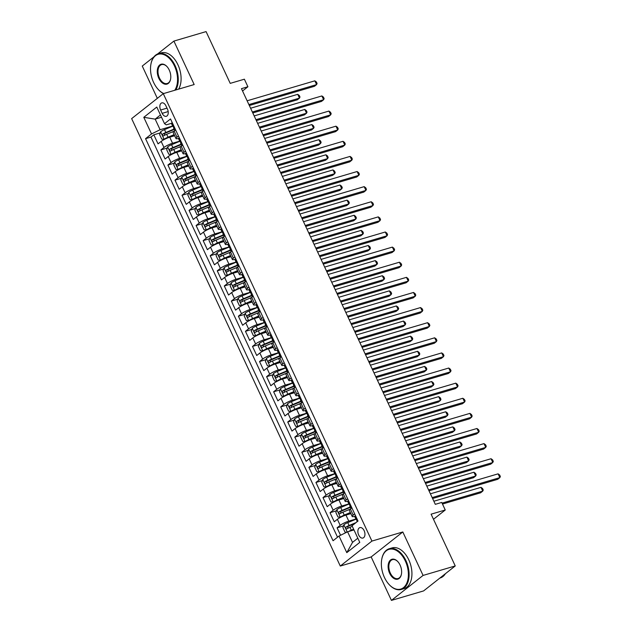 <?xml version="1.0" encoding="UTF-8"?>
<svg xmlns="http://www.w3.org/2000/svg" width="632" height="632" viewBox="0 0 632 632"><rect width="100%" height="100%" fill="white"/><g stroke="black" fill="none" stroke-linecap="round" stroke-linejoin="round"><path stroke-width="0.95" d="M364.151 530.675A5.435 3.334 -106.4 0 0 359.877 527.617A5.435 3.334 -106.4 0 0 358.676 534.996A5.435 3.334 -106.4 0 0 362.95 538.045A5.435 3.334 -106.4 0 0 364.151 530.675M391.429 600.4L423.606 590.912L455.245 565.94L423.077 575.428L402.813 531.97L371.924 541.079L340.285 566.051L371.166 556.942L391.429 600.4L423.077 575.428M371.924 541.079L163.285 93.654L131.646 118.619L340.285 566.051M153.939 56.841L142.263 66.06L157.329 98.355M163.285 93.654L194.174 84.546L173.903 41.088L157.526 54.012M173.903 41.088L206.079 31.6L230.222 83.369L244.379 79.198L247.902 86.758L241.463 88.654L435.306 504.336L441.736 502.44L445.26 510L431.103 514.172L455.245 565.94M174.669 135.746L169.739 137.199A6.794 1.28 155 0 0 161.168 141.418L158.047 143.875L153.821 134.806L160.22 132.918M179.678 141.149L172.56 143.243A6.794 1.28 155 0 0 163.988 147.461L160.868 149.926L167.267 148.038M160.868 149.926L165.102 158.995L168.223 156.531A6.794 1.28 155 0 1 176.786 152.312L181.716 150.858M188.763 165.979L183.841 167.433A6.794 1.28 155 0 0 175.269 171.643L172.149 174.108L167.915 165.039L174.321 163.151M195.817 181.092L190.888 182.545A6.794 1.28 155 0 0 182.316 186.764L179.196 189.229L174.969 180.16L181.368 178.271M202.864 196.204L197.935 197.658A6.794 1.28 155 0 0 189.363 201.877L186.243 204.341L182.016 195.272L188.415 193.384M209.911 211.325L204.981 212.779A6.794 1.28 155 0 0 196.418 216.997L193.297 219.454L189.063 210.385L195.462 208.497M216.958 226.438L212.028 227.891A6.794 1.28 155 0 0 203.465 232.11L200.344 234.575L196.11 225.506L202.517 223.617M224.012 241.558L219.083 243.004A6.794 1.28 155 0 0 210.511 247.223L207.391 249.687L203.164 240.618L209.563 238.73M231.059 256.671L226.13 258.125A6.794 1.28 155 0 0 217.558 262.343L214.438 264.808L210.211 255.731L216.61 253.851M238.106 271.784L233.176 273.237A6.794 1.28 155 0 0 224.613 277.456L221.484 279.921L217.258 270.852L223.657 268.963M245.153 286.904L240.223 288.358A6.794 1.28 155 0 0 231.66 292.577L228.539 295.033L224.305 285.964L230.704 284.076M252.208 302.017L247.278 303.471A6.794 1.28 155 0 0 238.706 307.689L235.586 310.154L231.359 301.085L237.758 299.197M259.254 317.13L254.325 318.583A6.794 1.28 155 0 0 245.753 322.802L242.633 325.267L238.406 316.197L244.805 314.309M266.301 332.25L261.372 333.704A6.794 1.28 155 0 0 252.8 337.923L249.68 340.379L245.453 331.31L251.852 329.43M273.348 347.363L268.418 348.817A6.794 1.28 155 0 0 259.855 353.035L256.734 355.5L252.5 346.431L258.899 344.543M280.395 362.484L275.473 363.937A6.794 1.28 155 0 0 266.902 368.148L263.781 370.613L259.547 361.543L265.954 359.655M287.449 377.596L282.52 379.05A6.794 1.28 155 0 0 273.948 383.269L270.828 385.733L266.601 376.664L273 374.776M294.496 392.709L289.567 394.163A6.794 1.28 155 0 0 280.995 398.381L277.875 400.846L273.648 391.777L280.047 389.889M301.543 407.83L296.613 409.283A6.794 1.28 155 0 0 288.05 413.502L284.929 415.959L280.695 406.889L287.094 405.009M308.59 422.942L303.66 424.396A6.794 1.28 155 0 0 295.097 428.614L291.976 431.079L287.742 422.01L294.149 420.122M315.645 438.063L310.715 439.517A6.794 1.28 155 0 0 302.143 443.727L299.023 446.192L294.796 437.123L301.195 435.235M322.691 453.176L317.762 454.629A6.794 1.28 155 0 0 309.19 458.848L306.07 461.313L301.843 452.243L308.242 450.355M329.738 468.288L324.808 469.742A6.794 1.28 155 0 0 316.245 473.961L313.117 476.425L308.89 467.356L315.289 465.468M336.785 483.409L331.855 484.863A6.794 1.28 155 0 0 323.292 489.081L320.171 491.538L315.937 482.469L322.336 480.581M343.84 498.522L338.91 499.975A6.794 1.28 155 0 0 330.339 504.194L327.218 506.659L322.992 497.589L329.391 495.701M350.886 513.642L345.957 515.096A6.794 1.28 155 0 0 337.385 519.307L334.265 521.771L330.038 512.702L336.437 510.814M160.623 110.023L162.171 113.341A5.261 3.231 -106.4 0 0 166.311 116.304A5.261 3.231 -106.4 0 0 167.472 109.162L165.924 105.836A5.261 3.231 -106.4 0 0 161.784 102.882A5.261 3.231 -106.4 0 0 160.623 110.023L166.998 108.143M161.539 117.26L155.172 119.14L160.109 129.718L151.538 133.937L145.55 138.661L333.048 540.747L339.029 536.023L346.786 552.644L359.782 542.39L352.032 525.761L358.012 521.037L170.522 118.958L164.533 123.682L166.263 124.86L171.501 123.319M151.538 133.937L143.788 117.315L156.783 107.053L164.533 123.682M355.887 519.038L348.777 521.139L345.957 515.096M348.84 503.925L341.722 506.027L338.91 499.975M341.793 488.812L334.676 490.906L331.855 484.863M334.747 473.692L327.629 475.793L324.808 469.742M327.692 458.579L320.582 460.673L317.762 454.629M320.645 443.459L313.535 445.56L310.715 439.517M313.598 428.346L306.481 430.447L303.66 424.396M306.552 413.233L299.434 415.327L296.613 409.283M299.505 398.113L292.387 400.214L289.567 394.163M292.45 383L285.34 385.093L282.52 379.05M285.403 367.879L278.285 369.981L275.473 363.937M278.357 352.767L271.239 354.868L268.418 348.817M271.31 337.654L264.192 339.747L261.372 333.704M264.255 322.533L257.145 324.635L254.325 318.583M257.208 307.421L250.098 309.514L247.278 303.471M250.161 292.3L243.043 294.401L240.223 288.358M243.115 277.187L235.997 279.289L233.176 273.237M236.068 262.075L228.95 264.168L226.13 258.125M229.013 246.954L221.903 249.055L219.083 243.004M221.966 231.841L214.848 233.935L212.028 227.891M214.92 216.721L207.802 218.822L204.981 212.779M207.873 201.608L200.755 203.709L197.935 197.658M200.818 186.495L193.708 188.589L190.888 182.545M193.771 171.375L186.653 173.476L183.841 167.433M186.724 156.262L179.607 158.363L176.786 152.312M153.821 134.806L150.953 137.073L337.535 537.2M348.777 521.139A6.794 1.28 -25 0 0 340.206 525.358L337.085 527.823L340.561 535.264M330.038 512.702L333.159 510.237A6.794 1.28 -25 0 1 341.722 506.027M322.992 497.589L326.112 495.125A6.794 1.28 -25 0 1 334.676 490.906M315.937 482.469L319.057 480.012A6.794 1.28 -25 0 1 327.629 475.793M308.89 467.356L312.01 464.891A6.794 1.28 -25 0 1 320.582 460.673M301.843 452.243L304.964 449.779A6.794 1.28 -25 0 1 313.535 445.56M294.796 437.123L297.917 434.658A6.794 1.28 -25 0 1 306.481 430.447M287.742 422.01L290.87 419.545A6.794 1.28 -25 0 1 299.434 415.327M280.695 406.889L283.815 404.433A6.794 1.28 -25 0 1 292.387 400.214M273.648 391.777L276.769 389.312A6.794 1.28 -25 0 1 285.34 385.093M266.601 376.664L269.722 374.199A6.794 1.28 -25 0 1 278.285 369.981M259.547 361.543L262.675 359.079A6.794 1.28 -25 0 1 271.239 354.868M252.5 346.431L255.62 343.966A6.794 1.28 -25 0 1 264.192 339.747M245.453 331.31L248.573 328.853A6.794 1.28 -25 0 1 257.145 324.635M238.406 316.197L241.527 313.733A6.794 1.28 -25 0 1 250.098 309.514M231.359 301.085L234.48 298.62A6.794 1.28 -25 0 1 243.043 294.401M224.305 285.964L227.425 283.499A6.794 1.28 -25 0 1 235.997 279.289M217.258 270.852L220.378 268.387A6.794 1.28 -25 0 1 228.95 264.168M210.211 255.731L213.332 253.274A6.794 1.28 -25 0 1 221.903 249.055M203.164 240.618L206.285 238.153A6.794 1.28 -25 0 1 214.848 233.935M196.11 225.506L199.238 223.041A6.794 1.28 -25 0 1 207.802 218.822M189.063 210.385L192.183 207.928A6.794 1.28 -25 0 1 200.755 203.709M182.016 195.272L185.137 192.807A6.794 1.28 -25 0 1 193.708 188.589M174.969 180.16L178.09 177.695A6.794 1.28 -25 0 1 186.653 173.476M167.915 165.039L171.043 162.574A6.794 1.28 -25 0 1 179.607 158.363M178.485 136.022L176.992 137.199A6.794 1.28 155 0 0 175.98 138.558A6.794 1.28 155 0 0 178.556 138.432M175.664 129.979L174.171 131.156A6.794 1.28 155 0 0 173.16 132.507L175.98 138.558M182.711 145.091L181.218 146.269A6.794 1.28 155 0 0 180.207 147.627L183.027 153.671A6.794 1.28 -25 0 1 184.038 152.32L185.531 151.143M189.758 160.212L188.265 161.389A6.794 1.28 155 0 0 187.262 162.74L190.074 168.791A6.794 1.28 -25 0 1 191.085 167.433L192.578 166.256M196.805 175.325L195.32 176.502A6.794 1.28 155 0 0 194.308 177.861L197.129 183.904A6.794 1.28 -25 0 1 198.132 182.553L199.625 181.376M203.86 190.445L202.366 191.622A6.794 1.28 155 0 0 201.355 192.973L204.175 199.017A6.794 1.28 -25 0 1 205.187 197.666L206.68 196.489M210.906 205.558L209.413 206.735A6.794 1.28 155 0 0 208.402 208.086L211.222 214.137A6.794 1.28 -25 0 1 212.233 212.779L213.727 211.602M217.953 220.671L216.46 221.848A6.794 1.28 155 0 0 215.457 223.207L218.269 229.25A6.794 1.28 -25 0 1 219.28 227.899L220.773 226.722M225 235.791L223.507 236.968A6.794 1.28 155 0 0 222.504 238.319L225.324 244.363A6.794 1.28 -25 0 1 226.327 243.012L227.82 241.835M232.055 250.904L230.562 252.081A6.794 1.28 155 0 0 229.55 253.44L232.371 259.483A6.794 1.28 -25 0 1 233.382 258.132L234.867 256.955M239.101 266.025L237.608 267.202A6.794 1.28 155 0 0 236.597 268.553L239.417 274.596A6.794 1.28 -25 0 1 240.429 273.245L241.922 272.068M246.148 281.137L244.655 282.314A6.794 1.28 155 0 0 243.644 283.665L246.464 289.717A6.794 1.28 -25 0 1 247.475 288.358L248.969 287.181M253.195 296.25L251.702 297.427A6.794 1.28 155 0 0 250.699 298.786L253.519 304.829A6.794 1.28 -25 0 1 254.522 303.478L256.015 302.301M260.242 311.371L258.757 312.548A6.794 1.28 155 0 0 257.745 313.899L260.566 319.942A6.794 1.28 -25 0 1 261.577 318.591L263.062 317.414M267.297 326.483L265.803 327.66A6.794 1.28 155 0 0 264.792 329.011L267.613 335.063A6.794 1.28 -25 0 1 268.624 333.712L270.117 332.535M274.343 341.604L272.85 342.781A6.794 1.28 155 0 0 271.839 344.132L274.659 350.175A6.794 1.28 -25 0 1 275.671 348.825L277.164 347.647M281.39 356.717L279.897 357.894A6.794 1.28 155 0 0 278.894 359.245L281.706 365.296A6.794 1.28 -25 0 1 282.717 363.937L284.21 362.76M288.437 371.829L286.952 373.006A6.794 1.28 155 0 0 285.94 374.365L288.761 380.409A6.794 1.28 -25 0 1 289.764 379.058L291.257 377.881M295.492 386.95L293.998 388.127A6.794 1.28 155 0 0 292.987 389.478L295.808 395.521A6.794 1.28 -25 0 1 296.819 394.171L298.312 392.993M302.538 402.063L301.045 403.24A6.794 1.28 155 0 0 300.034 404.591L302.854 410.642A6.794 1.28 -25 0 1 303.866 409.291L305.359 408.106M309.585 417.183L308.092 418.36A6.794 1.28 155 0 0 307.081 419.711L309.901 425.755A6.794 1.28 -25 0 1 310.912 424.404L312.406 423.227M316.632 432.296L315.139 433.473A6.794 1.28 155 0 0 314.136 434.824L316.956 440.875A6.794 1.28 -25 0 1 317.959 439.517L319.452 438.339M323.687 447.409L322.194 448.586A6.794 1.28 155 0 0 321.182 449.945L324.003 455.988A6.794 1.28 -25 0 1 325.014 454.637L326.499 453.46M330.733 462.529L329.24 463.706A6.794 1.28 155 0 0 328.229 465.057L331.05 471.101A6.794 1.28 -25 0 1 332.061 469.75L333.554 468.573M337.78 477.642L336.287 478.819A6.794 1.28 155 0 0 335.276 480.17L338.096 486.221A6.794 1.28 -25 0 1 339.108 484.863L340.601 483.685M344.827 492.755L343.334 493.94A6.794 1.28 155 0 0 342.331 495.291L345.151 501.334A6.794 1.28 -25 0 1 346.154 499.983L347.647 498.806M351.874 507.875L350.389 509.052A6.794 1.28 155 0 0 349.377 510.403L352.198 516.455A6.794 1.28 -25 0 1 353.201 515.096L354.694 513.919M172.623 126.029L160.109 129.718M433.489 519.291L445.26 510M242.554 90.976L247.902 86.758M160.473 114.961L155.172 119.14L143.788 117.315M353.967 529.924L347.6 531.804L352.53 542.382L357.831 538.203M150.953 137.073L145.55 138.661M337.085 527.823L343.484 525.935M185.603 153.544A6.794 1.28 -25 0 1 183.027 153.671M192.649 168.665A6.794 1.28 -25 0 1 190.074 168.791M199.696 183.778A6.794 1.28 -25 0 1 197.129 183.904M206.743 198.898A6.794 1.28 -25 0 1 204.175 199.017M213.798 214.011A6.794 1.28 -25 0 1 211.222 214.137M220.845 229.124A6.794 1.28 -25 0 1 218.269 229.25M227.891 244.244A6.794 1.28 -25 0 1 225.324 244.363M234.938 259.357A6.794 1.28 -25 0 1 232.371 259.483M241.993 274.478A6.794 1.28 -25 0 1 239.417 274.596M249.04 289.59A6.794 1.28 -25 0 1 246.464 289.717M256.086 304.703A6.794 1.28 -25 0 1 253.519 304.829M263.133 319.824A6.794 1.28 -25 0 1 260.566 319.942M270.188 334.936A6.794 1.28 -25 0 1 267.613 335.063M277.235 350.057A6.794 1.28 -25 0 1 274.659 350.175M284.282 365.17A6.794 1.28 -25 0 1 281.706 365.296M291.328 380.282A6.794 1.28 -25 0 1 288.761 380.409M298.375 395.403A6.794 1.28 -25 0 1 295.808 395.521M305.43 410.516A6.794 1.28 -25 0 1 302.854 410.642M312.477 425.636A6.794 1.28 -25 0 1 309.901 425.755M319.523 440.749A6.794 1.28 -25 0 1 316.956 440.875M326.57 455.862A6.794 1.28 -25 0 1 324.003 455.988M333.625 470.982A6.794 1.28 -25 0 1 331.05 471.101M340.672 486.095A6.794 1.28 -25 0 1 338.096 486.221M347.719 501.208A6.794 1.28 -25 0 1 345.151 501.334M339.029 536.023L347.6 531.804M354.765 516.328A6.794 1.28 -25 0 1 352.198 516.455M346.786 552.644L352.53 542.382M402.813 531.97L371.166 556.942M172.267 122.703L172.102 122.695A4.503 0.845 155 0 0 171.47 123.556L172.812 126.424A4.503 0.845 155 0 0 173.334 126.574L173.737 126.558M249.324 105.505L314.452 86.3L316.593 84.609L248.89 104.572M314.831 80.833L316.387 81.978L317.09 83.495L316.593 84.609L314.831 80.833L247.128 100.796M174.787 130.666L173.658 128.241A4.503 0.845 -25 0 1 173.8 127.838L172.955 126.021A4.503 0.845 155 0 0 172.812 126.424M172.702 126.187L164.502 129.615A4.503 0.845 -25 0 0 160.639 131.733L159.635 134.592L161.745 139.127L164.162 139.293A4.503 0.845 -25 0 1 168.025 137.176L174.14 134.616M164.162 139.293L165.331 138.945M166.232 138.526A2.291 0.435 -25 0 1 167.78 137.737L174.321 134.995M252.792 112.938L297.348 99.801L299.489 98.11L297.727 94.334L250.596 108.23M174.037 129.054L165.837 132.491A4.503 0.845 155 0 0 162.78 134.055C162.187 135.24 162.471 135.84 163.625 135.864A4.503 0.845 -25 0 1 166.682 134.3L174.14 131.18M164.549 135.327L164.628 133.51A2.291 0.435 -25 0 1 165.6 133.052L174.219 129.441M252.358 112.006L299.489 98.11L299.987 96.988L299.284 95.479L297.727 94.334M174.772 90.265A20.722 12.703 -106.4 0 0 174.464 65.933A20.722 12.703 -106.4 0 0 160.978 53.989A20.722 12.703 -106.4 0 0 150.882 64.424A20.722 12.703 -106.4 0 0 153.6 82.405A20.722 12.703 -106.4 0 0 158.269 89.491A20.722 12.703 -106.4 0 0 163.735 93.52M150.914 64.251A21.227 13.019 73.6 0 1 150.945 64.069A21.227 13.019 73.6 0 1 158.411 53.696A21.227 13.019 73.6 0 1 175.104 65.617A21.227 13.019 73.6 0 1 175.791 89.965M169.25 70.057A10.357 6.352 73.6 0 1 170.608 79.04A10.357 6.352 73.6 0 1 165.56 84.261A10.357 6.352 73.6 0 1 158.814 78.289A10.357 6.352 73.6 0 1 158.695 66.076A10.357 6.352 73.6 0 1 166.911 66.51A10.357 6.352 73.6 0 1 169.25 70.057M167.038 66.644A9.851 6.036 -106.4 0 0 161.634 64.606A9.851 6.036 -106.4 0 0 159.454 77.973A9.851 6.036 -106.4 0 0 167.204 83.503A9.851 6.036 -106.4 0 0 170.64 78.866M158.411 53.696L161.247 52.859A21.227 13.019 73.6 0 1 177.94 64.788A21.227 13.019 73.6 0 1 178.627 89.128M163.49 93.591A21.227 13.019 73.6 0 1 158.514 89.752A21.227 13.019 73.6 0 1 158.395 89.626M405.309 560.979A20.722 12.703 -106.4 0 0 391.824 549.034A20.722 12.703 -106.4 0 0 381.72 559.47A20.722 12.703 -106.4 0 0 384.438 577.443A20.722 12.703 -106.4 0 0 389.115 584.537A20.722 12.703 -106.4 0 0 405.547 585.406A20.722 12.703 -106.4 0 0 405.309 560.979M381.752 559.288A21.227 13.019 73.6 0 1 381.783 559.115A21.227 13.019 73.6 0 1 389.257 548.734A21.227 13.019 73.6 0 1 405.949 560.663A21.227 13.019 73.6 0 1 401.265 589.458A21.227 13.019 73.6 0 1 389.359 584.798A21.227 13.019 73.6 0 1 389.233 584.663M400.088 565.095A10.357 6.352 73.6 0 1 401.446 574.085A10.357 6.352 73.6 0 1 396.398 579.299A10.357 6.352 73.6 0 1 389.66 573.327A10.357 6.352 73.6 0 1 389.533 561.113A10.357 6.352 73.6 0 1 397.757 561.556A10.357 6.352 73.6 0 1 400.088 565.095M397.876 561.69A9.851 6.036 -106.4 0 0 392.472 559.652A9.851 6.036 -106.4 0 0 390.3 573.011A9.851 6.036 -106.4 0 0 398.042 578.549A9.851 6.036 -106.4 0 0 401.478 573.903M389.257 548.734L392.085 547.904A21.227 13.019 73.6 0 1 408.778 559.826A21.227 13.019 73.6 0 1 404.093 588.629L401.265 589.458M445.394 573.722A21.227 13.019 73.6 0 1 440.125 578.004L439.872 578.075M179.314 137.815L179.148 137.808A4.503 0.845 155 0 0 178.524 138.669L179.859 141.544A4.503 0.845 155 0 0 180.381 141.686L180.784 141.671M256.371 120.617L321.498 101.412L323.639 99.73L255.936 119.693M321.878 95.946L323.434 97.099L324.145 98.608L323.639 99.73L321.878 95.946L254.175 115.909M181.834 145.787L180.705 143.353A4.503 0.845 -25 0 1 180.847 142.951L180.001 141.141A4.503 0.845 155 0 0 179.859 141.544M186.369 152.936L186.195 152.92A4.503 0.845 155 0 0 185.571 153.789L186.906 156.657A4.503 0.845 155 0 0 187.428 156.807L187.83 156.783M263.418 135.738L328.553 116.533L330.686 114.842L262.991 134.806M328.924 111.066L330.489 112.212L331.192 113.721L330.686 114.842L328.924 111.066L261.221 131.029M188.889 160.899L187.751 158.474A4.503 0.845 -25 0 1 187.901 158.071L187.048 156.254A4.503 0.845 155 0 0 186.906 156.657M193.416 168.049L193.242 168.041A4.503 0.845 155 0 0 192.618 168.902L193.961 171.77A4.503 0.845 155 0 0 194.482 171.92L194.877 171.904M270.472 150.851L335.6 131.646L337.733 129.963L270.038 149.918M335.971 126.179L337.535 127.324L338.238 128.841L337.733 129.963L335.971 126.179L268.276 146.142M195.936 176.012L194.806 173.587A4.503 0.845 -25 0 1 194.948 173.184L194.103 171.367A4.503 0.845 155 0 0 193.961 171.77M200.463 183.169L200.297 183.154A4.503 0.845 155 0 0 199.665 184.015L201.008 186.89A4.503 0.845 155 0 0 201.529 187.04L201.932 187.017M277.519 165.963L342.647 146.766L344.788 145.076L277.085 165.039M343.026 141.299L344.582 142.445L345.285 143.954L344.788 145.076L343.026 141.299L275.323 161.255M202.983 191.133L201.853 188.699A4.503 0.845 -25 0 1 201.995 188.297L201.15 186.487A4.503 0.845 155 0 0 201.008 186.89M179.749 141.299L171.549 144.736A4.503 0.845 -25 0 0 167.685 146.853L166.682 149.713L168.799 154.248L171.209 154.405A4.503 0.845 -25 0 1 175.072 152.288L181.194 149.729M171.209 154.405L172.378 154.066M173.286 153.639A2.291 0.435 -25 0 1 174.827 152.849L181.368 150.116M259.839 128.051L304.395 114.913L306.536 113.223L304.774 109.447L257.643 123.343M181.084 144.175L172.884 147.604A4.503 0.845 155 0 0 169.826 149.168C169.242 150.353 169.518 150.961 170.672 150.985A4.503 0.845 -25 0 1 173.729 149.421L181.186 146.3M171.596 150.44L171.675 148.623A2.291 0.435 -25 0 1 172.647 148.165L181.266 144.554M259.404 127.119L306.536 113.223L307.041 112.101L306.33 110.592L304.774 109.447M186.796 156.412L178.595 159.849A4.503 0.845 -25 0 0 174.74 161.966L173.729 164.826L175.846 169.36L178.264 169.526A4.503 0.845 -25 0 1 182.119 167.409L188.241 164.841M178.264 169.526L179.425 169.179M180.333 168.76A2.291 0.435 -25 0 1 181.882 167.97L188.423 165.229M266.886 143.164L311.45 130.026L313.583 128.343L311.821 124.559L264.69 138.455M188.139 159.288L179.938 162.716A4.503 0.845 155 0 0 176.873 164.288C176.288 165.473 176.573 166.074 177.718 166.097A4.503 0.845 -25 0 1 180.784 164.533L188.233 161.413M178.643 165.56L178.73 163.735A2.291 0.435 -25 0 1 179.693 163.285L188.312 159.675M266.451 142.24L313.583 128.343L314.088 127.222L313.385 125.713L311.821 124.559M193.842 171.533L185.642 174.961A4.503 0.845 -25 0 0 181.787 177.079L180.776 179.946L182.893 184.481L185.31 184.639A4.503 0.845 -25 0 1 189.166 182.522L195.288 179.962M185.31 184.639L186.472 184.299M187.38 183.873A2.291 0.435 -25 0 1 188.929 183.083L195.47 180.349M273.933 158.284L318.496 145.147L320.629 143.456L318.868 139.68L271.736 153.576M195.185 174.4L186.985 177.837A4.503 0.845 155 0 0 183.928 179.401C183.335 180.586 183.62 181.194 184.773 181.218A4.503 0.845 -25 0 1 187.83 179.646L195.28 176.533M185.697 180.673L185.776 178.856A2.291 0.435 -25 0 1 186.74 178.398L195.367 174.787M273.498 157.352L320.629 143.456L321.135 142.334L320.432 140.825L318.868 139.68M200.889 186.645L192.697 190.082A4.503 0.845 -25 0 0 188.834 192.199L187.83 195.059L189.94 199.594L192.357 199.759A4.503 0.845 -25 0 1 196.22 197.634L202.335 195.075M192.357 199.759L193.526 199.412M194.427 198.993A2.291 0.435 -25 0 1 195.975 198.203L202.517 195.462M280.987 173.397L325.543 160.259L327.684 158.577L325.922 154.793L278.791 168.689M202.232 189.521L194.032 192.95A4.503 0.845 155 0 0 190.975 194.514C190.382 195.699 190.667 196.307 191.82 196.331A4.503 0.845 -25 0 1 194.877 194.767L202.335 191.646M192.744 195.794L192.823 193.969A2.291 0.435 -25 0 1 193.787 193.511L202.414 189.908M280.553 172.473L327.684 158.577L328.182 157.455L327.479 155.938L325.922 154.793M207.509 198.282L207.343 198.266A4.503 0.845 155 0 0 206.711 199.135L208.054 202.003A4.503 0.845 155 0 0 208.576 202.153L208.979 202.137M284.566 181.084L349.693 161.879L351.834 160.188L284.131 180.152M350.073 156.412L351.629 157.558L352.332 159.066L351.834 160.188L350.073 156.412L282.37 176.375M210.029 206.245L208.9 203.82A4.503 0.845 -25 0 1 209.042 203.417L208.197 201.6A4.503 0.845 155 0 0 208.054 202.003M207.944 201.766L199.744 205.195A4.503 0.845 -25 0 0 195.881 207.312L194.877 210.172L196.994 214.706L199.404 214.872A4.503 0.845 -25 0 1 203.267 212.755L209.382 210.195M199.404 214.872L200.573 214.525M201.482 214.106A2.291 0.435 -25 0 1 203.022 213.316L209.563 210.575M288.034 188.518L332.59 175.372L334.731 173.689L332.969 169.913L285.838 183.809M209.279 204.634L201.079 208.07A4.503 0.845 155 0 0 198.021 209.634C197.437 210.819 197.713 211.42 198.867 211.444A4.503 0.845 -25 0 1 201.924 209.879L209.382 206.759M199.791 210.906L199.87 209.089A2.291 0.435 -25 0 1 200.842 208.631L209.461 205.021M287.6 187.585L334.731 173.689L335.229 172.568L334.526 171.059L332.969 169.913M214.564 213.395L214.39 213.387A4.503 0.845 155 0 0 213.766 214.248L215.101 217.124A4.503 0.845 155 0 0 215.623 217.266L216.025 217.25M291.613 196.197L356.74 176.992L358.881 175.309L291.178 195.264M357.12 171.525L358.676 172.678L359.387 174.187L358.881 175.309L357.12 171.525L289.417 191.488M217.084 221.366L215.947 218.933A4.503 0.845 -25 0 1 216.089 218.53L215.243 216.721A4.503 0.845 155 0 0 215.101 217.124M214.991 216.879L206.79 220.315A4.503 0.845 -25 0 0 202.927 222.432L201.924 225.292L204.041 229.827L206.459 229.985A4.503 0.845 -25 0 1 210.314 227.868L216.436 225.308M206.459 229.985L207.62 229.645M208.528 229.219A2.291 0.435 -25 0 1 210.077 228.428L216.61 225.695M295.081 203.63L339.637 190.493L341.778 188.802L340.016 185.026L292.885 198.922M216.326 219.754L208.133 223.183A4.503 0.845 155 0 0 205.068 224.747C204.484 225.932 204.76 226.54 205.913 226.564A4.503 0.845 -25 0 1 208.979 225L216.428 221.879M206.838 226.019L206.925 224.202A2.291 0.435 -25 0 1 207.888 223.744L216.507 220.133M294.646 202.698L341.778 188.802L342.283 187.68L341.58 186.171L340.016 185.026M221.611 228.515L221.437 228.5A4.503 0.845 155 0 0 220.813 229.369L222.148 232.236A4.503 0.845 155 0 0 222.677 232.386L223.072 232.363M298.667 211.309L363.795 192.112L365.928 190.422L298.233 210.385M364.166 186.645L365.731 187.791L366.434 189.3L365.928 190.422L364.166 186.645L296.471 206.609M224.131 236.479L223.001 234.053A4.503 0.845 -25 0 1 223.143 233.65L222.298 231.833A4.503 0.845 155 0 0 222.148 232.236M222.037 231.991L213.837 235.428A4.503 0.845 -25 0 0 209.982 237.545L208.971 240.405L211.088 244.94L213.505 245.105A4.503 0.845 -25 0 1 217.361 242.988L223.483 240.421M213.505 245.105L214.667 244.758M215.575 244.339A2.291 0.435 -25 0 1 217.124 243.549L223.665 240.808M302.128 218.743L346.692 205.605L348.825 203.923L347.063 200.139L299.931 214.035M223.38 234.867L215.18 238.296A4.503 0.845 155 0 0 212.115 239.868C211.53 241.053 211.815 241.653 212.968 241.677A4.503 0.845 -25 0 1 216.025 240.113L223.475 236.992M213.885 241.14L213.972 239.315A2.291 0.435 -25 0 1 214.935 238.864L223.554 235.254M301.693 217.819L348.825 203.923L349.33 202.801L348.627 201.284L347.063 200.139M228.658 243.628L228.484 243.62A4.503 0.845 155 0 0 227.86 244.481L229.203 247.349A4.503 0.845 155 0 0 229.724 247.499L230.127 247.483M305.714 226.43L370.842 207.225L372.983 205.542L305.28 225.498M371.213 201.758L372.777 202.904L373.48 204.42L372.983 205.542L371.213 201.758L303.518 221.721M231.178 251.591L230.048 249.166A4.503 0.845 -25 0 1 230.19 248.763L229.345 246.946A4.503 0.845 155 0 0 229.203 247.349M229.084 247.112L220.892 250.541A4.503 0.845 -25 0 0 217.029 252.658L216.025 255.525L218.135 260.06L220.552 260.218A4.503 0.845 -25 0 1 224.415 258.101L230.53 255.541M220.552 260.218L221.721 259.878M222.622 259.452A2.291 0.435 -25 0 1 224.17 258.662L230.712 255.928M309.174 233.864L353.738 220.726L355.879 219.035L354.11 215.259L306.986 229.155M230.427 249.98L222.227 253.416A4.503 0.845 155 0 0 219.17 254.98C218.577 256.165 218.862 256.774 220.015 256.797A4.503 0.845 -25 0 1 223.072 255.225L230.53 252.105M220.939 256.252L221.018 254.435A2.291 0.435 -25 0 1 221.982 253.977L230.609 250.367M308.748 232.932L355.879 219.035L356.377 217.914L355.674 216.405L354.11 215.259M235.704 258.749L235.538 258.733A4.503 0.845 155 0 0 234.907 259.594L236.25 262.47A4.503 0.845 155 0 0 236.771 262.62L237.174 262.596M312.761 241.543L377.889 222.338L380.03 220.655L312.327 240.618M378.268 216.879L379.824 218.024L380.527 219.533L380.03 220.655L378.268 216.879L310.565 236.834M238.225 266.712L237.095 264.279A4.503 0.845 -25 0 1 237.237 263.876L236.392 262.067A4.503 0.845 155 0 0 236.25 262.47M236.139 262.225L227.939 265.661A4.503 0.845 -25 0 0 224.076 267.778L223.072 270.638L225.182 275.173L227.599 275.331A4.503 0.845 -25 0 1 231.462 273.214L237.577 270.654M227.599 275.331L228.768 274.991M229.669 274.572A2.291 0.435 -25 0 1 231.217 273.782L237.758 271.041M316.229 248.976L360.785 235.839L362.926 234.148L361.164 230.372L314.033 244.268M237.474 265.1L229.274 268.529A4.503 0.845 155 0 0 226.217 270.093C225.624 271.278 225.908 271.886 227.062 271.91A4.503 0.845 -25 0 1 230.119 270.346L237.577 267.225L240.429 273.245M227.986 271.373L228.065 269.548A2.291 0.435 -25 0 1 229.037 269.09L237.656 265.487M315.795 248.052L362.926 234.148L363.424 233.034L362.721 231.517L361.164 230.372M242.759 273.861L242.585 273.846A4.503 0.845 155 0 0 241.961 274.715L243.296 277.582A4.503 0.845 155 0 0 243.818 277.732L244.221 277.717M319.808 256.663L384.935 237.458L387.076 235.768L319.373 255.731M385.315 231.991L386.871 233.137L387.582 234.646L387.076 235.768L385.315 231.991L317.612 251.955M245.279 281.825L244.142 279.399A4.503 0.845 -25 0 1 244.284 278.996L243.439 277.179A4.503 0.845 155 0 0 243.296 277.582M243.186 277.345L234.986 280.774A4.503 0.845 -25 0 0 231.122 282.891L230.119 285.751L232.236 290.286L234.646 290.451A4.503 0.845 -25 0 1 238.509 288.334L244.631 285.775M234.646 290.451L235.815 290.104M236.724 289.685A2.291 0.435 -25 0 1 238.264 288.895L244.805 286.154M323.276 264.097L367.832 250.951L369.973 249.269L368.211 245.493L321.08 259.389M244.521 280.213L236.321 283.65A4.503 0.845 155 0 0 233.263 285.214C232.679 286.399 232.955 286.999 234.109 287.023A4.503 0.845 -25 0 1 237.174 285.459L244.624 282.338M235.033 286.486L235.12 284.669A2.291 0.435 -25 0 1 236.084 284.21L244.703 280.6M322.841 263.165L369.973 249.269L370.478 248.147L369.767 246.638L368.211 245.493M249.806 288.974L249.632 288.966A4.503 0.845 155 0 0 249.008 289.827L250.343 292.703A4.503 0.845 155 0 0 250.865 292.845L251.267 292.829M326.855 271.776L391.99 252.571L394.123 250.888L326.428 270.844M392.361 247.104L393.926 248.25L394.629 249.766L394.123 250.888L392.361 247.104L324.666 267.067M252.326 296.945L251.188 294.512A4.503 0.845 -25 0 1 251.338 294.109L250.493 292.3A4.503 0.845 155 0 0 250.343 292.703M250.233 292.458L242.032 295.887A4.503 0.845 -25 0 0 238.177 298.012L237.166 300.872L239.283 305.406L241.701 305.564A4.503 0.845 -25 0 1 245.556 303.447L251.678 300.887M241.701 305.564L242.862 305.224M243.77 304.798A2.291 0.435 -25 0 1 245.319 304.008L251.86 301.274M330.323 279.21L374.887 266.072L377.02 264.381L375.258 260.605L328.127 274.501M251.576 295.334L243.375 298.762A4.503 0.845 155 0 0 240.31 300.326C239.726 301.511 240.01 302.12 241.155 302.143A4.503 0.845 -25 0 1 244.221 300.579L251.67 297.459M242.08 301.598L242.167 299.781A2.291 0.435 -25 0 1 243.13 299.323L251.749 295.713M329.888 278.278L377.02 264.381L377.525 263.26L376.822 261.751L375.258 260.605M256.853 304.095L256.679 304.079A4.503 0.845 155 0 0 256.055 304.94L257.398 307.816A4.503 0.845 155 0 0 257.919 307.966L258.314 307.942M333.909 286.889L399.037 267.692L401.17 266.001L333.475 285.964M399.408 262.225L400.972 263.37L401.675 264.879L401.17 266.001L399.408 262.225L331.713 282.188M259.373 312.058L258.243 309.633A4.503 0.845 -25 0 1 258.385 309.23L257.54 307.413A4.503 0.845 155 0 0 257.398 307.816M257.279 307.571L249.079 311.007A4.503 0.845 -25 0 0 245.224 313.124L244.213 315.984L246.33 320.519L248.747 320.685A4.503 0.845 -25 0 1 252.61 318.567L258.725 316M248.747 320.685L249.909 320.337M250.817 319.918A2.291 0.435 -25 0 1 252.365 319.128L258.907 316.387M337.37 294.322L381.933 281.185L384.066 279.502L382.305 275.718L335.173 289.614M258.622 310.446L250.422 313.875A4.503 0.845 155 0 0 247.365 315.447C246.772 316.632 247.057 317.232 248.21 317.256A4.503 0.845 -25 0 1 251.267 315.692L258.725 312.571M249.134 316.719L249.213 314.894A2.291 0.435 -25 0 1 250.177 314.444L258.804 310.833M336.943 293.398L384.066 279.502L384.572 278.38L383.869 276.863L382.305 275.718M263.9 319.207L263.734 319.2A4.503 0.845 155 0 0 263.102 320.061L264.445 322.928A4.503 0.845 155 0 0 264.966 323.078L265.369 323.063M340.956 302.009L406.084 282.804L408.225 281.114L340.522 301.077M406.463 277.337L408.019 278.483L408.722 280L408.225 281.114L406.463 277.337L338.76 297.301M266.42 327.171L265.29 324.745A4.503 0.845 -25 0 1 265.432 324.342L264.587 322.525A4.503 0.845 155 0 0 264.445 322.928M264.334 322.691L256.134 326.12A4.503 0.845 -25 0 0 252.271 328.237L251.267 331.105L253.377 335.639L255.794 335.797A4.503 0.845 -25 0 1 259.657 333.68L265.772 331.121M255.794 335.797L256.963 335.458M257.864 335.031A2.291 0.435 -25 0 1 259.412 334.241L265.954 331.508M344.424 309.443L388.98 296.305L391.121 294.615L389.359 290.839L342.228 304.735M265.669 325.559L257.469 328.995A4.503 0.845 155 0 0 254.412 330.56C253.819 331.745 254.103 332.353 255.257 332.377A4.503 0.845 -25 0 1 258.314 330.805L265.772 327.684M256.181 331.832L256.26 330.015A2.291 0.435 -25 0 1 257.232 329.556L265.851 325.946M343.99 308.511L391.121 294.615L391.619 293.493L390.916 291.984L389.359 290.839M270.946 334.32L270.78 334.312A4.503 0.845 155 0 0 270.156 335.173L271.491 338.049A4.503 0.845 155 0 0 272.013 338.191L272.416 338.175M348.003 317.122L413.131 297.917L415.271 296.234L347.568 316.197M413.51 292.458L415.066 293.603L415.777 295.112L415.271 296.234L413.51 292.458L345.807 312.413M273.466 342.291L272.337 339.858A4.503 0.845 -25 0 1 272.479 339.455L271.634 337.646A4.503 0.845 155 0 0 271.491 338.049M271.381 337.804L263.181 341.24A4.503 0.845 -25 0 0 259.317 343.358L258.314 346.218L260.431 350.752L262.841 350.91A4.503 0.845 -25 0 1 266.704 348.793L272.827 346.233M262.841 350.91L264.01 350.57M264.919 350.144A2.291 0.435 -25 0 1 266.459 349.362L273 346.62M351.471 324.556L396.027 311.418L398.168 309.727L396.406 305.951L349.275 319.847M272.716 340.68L264.516 344.108A4.503 0.845 155 0 0 261.458 345.672C260.874 346.857 261.15 347.466 262.304 347.489A4.503 0.845 -25 0 1 265.361 345.925L272.819 342.805M263.228 346.952L263.307 345.127A2.291 0.435 -25 0 1 264.279 344.669L272.898 341.067M351.037 323.623L398.168 309.727L398.673 308.613L397.963 307.097L396.406 305.951M278.001 349.441L277.827 349.425A4.503 0.845 155 0 0 277.203 350.294L278.538 353.162A4.503 0.845 155 0 0 279.06 353.312L279.463 353.288M355.05 332.242L420.177 313.038L422.318 311.347L354.623 331.31M420.557 307.571L422.121 308.716L422.824 310.225L422.318 311.347L420.557 307.571L352.853 327.534M280.521 357.404L279.383 354.979A4.503 0.845 -25 0 1 279.534 354.576L278.68 352.759A4.503 0.845 155 0 0 278.538 353.162M278.428 352.925L270.227 356.353A4.503 0.845 -25 0 0 266.372 358.47L265.361 361.33L267.478 365.865L269.896 366.031A4.503 0.845 -25 0 1 273.751 363.913L279.873 361.354M269.896 366.031L271.057 365.683M271.965 365.264A2.291 0.435 -25 0 1 273.514 364.474L280.055 361.733M358.518 339.668L403.082 326.531L405.215 324.848L403.453 321.064L356.322 334.968M279.771 355.792L271.57 359.229A4.503 0.845 155 0 0 268.505 360.793C267.921 361.978 268.205 362.578 269.351 362.602A4.503 0.845 -25 0 1 272.416 361.038L279.865 357.917M270.275 362.065L270.362 360.248A2.291 0.435 -25 0 1 271.325 359.79L279.944 356.179M358.083 338.744L405.215 324.848L405.72 323.726L405.017 322.217L403.453 321.064M285.048 364.553L284.874 364.546A4.503 0.845 155 0 0 284.25 365.407L285.593 368.282A4.503 0.845 155 0 0 286.114 368.424L286.509 368.409M362.104 347.355L427.232 328.15L429.365 326.468L361.67 346.423M427.603 322.683L429.168 323.829L429.871 325.346L429.365 326.468L427.603 322.683L359.908 342.647M287.568 372.525L286.438 370.091A4.503 0.845 -25 0 1 286.58 369.688L285.735 367.871A4.503 0.845 155 0 0 285.593 368.282M285.474 368.037L277.274 371.466A4.503 0.845 -25 0 0 273.419 373.591L272.408 376.451L274.525 380.985L276.942 381.143A4.503 0.845 -25 0 1 280.798 379.026L286.92 376.467M276.942 381.143L278.104 380.804M279.012 380.377A2.291 0.435 -25 0 1 280.561 379.587L287.102 376.854M365.565 354.789L410.128 341.651L412.262 339.961L410.5 336.185L363.368 350.081M286.817 370.905L278.617 374.342A4.503 0.845 155 0 0 275.56 375.906C274.967 377.091 275.252 377.699 276.405 377.723A4.503 0.845 -25 0 1 279.463 376.159L286.912 373.038M277.329 377.178L277.409 375.361A2.291 0.435 -25 0 1 278.372 374.902L286.999 371.292M365.13 353.857L412.262 339.961L412.767 338.839L412.064 337.33L410.5 336.185M292.095 379.674L291.929 379.658A4.503 0.845 155 0 0 291.297 380.519L292.64 383.395A4.503 0.845 155 0 0 293.161 383.545L293.564 383.521M369.151 362.468L434.279 343.271L436.42 341.58L368.717 361.543M434.658 337.804L436.214 338.95L436.917 340.458L436.42 341.58L434.658 337.804L366.955 357.759M294.615 387.637L293.485 385.212A4.503 0.845 -25 0 1 293.627 384.801L292.782 382.992A4.503 0.845 155 0 0 292.64 383.395M292.521 383.15L284.329 386.587A4.503 0.845 -25 0 0 280.466 388.704L279.463 391.563L281.572 396.098L283.989 396.264A4.503 0.845 -25 0 1 287.852 394.147L293.967 391.579M283.989 396.264L285.158 395.916M286.059 395.498A2.291 0.435 -25 0 1 287.607 394.708L294.149 391.966M372.619 369.902L417.175 356.764L419.316 355.081L417.554 351.297L370.423 365.193M293.864 386.026L285.664 389.454A4.503 0.845 155 0 0 282.607 391.018C282.014 392.211 282.299 392.812 283.452 392.835A4.503 0.845 -25 0 1 286.509 391.271L293.967 388.151M284.376 392.298L284.455 390.473A2.291 0.435 -25 0 1 285.419 390.023L294.046 386.413M372.185 368.977L419.316 355.081L419.814 353.96L419.111 352.443L417.554 351.297M299.141 394.787L298.976 394.779A4.503 0.845 155 0 0 298.344 395.64L299.687 398.508A4.503 0.845 155 0 0 300.208 398.658L300.611 398.642M376.198 377.588L441.326 358.384L443.467 356.693L375.764 376.656M441.705 352.917L443.261 354.062L443.964 355.579L443.467 356.693L441.705 352.917L374.002 372.88M301.662 402.75L300.532 400.325A4.503 0.845 -25 0 1 300.674 399.922L299.829 398.105A4.503 0.845 155 0 0 299.687 398.508M299.576 398.271L291.376 401.699A4.503 0.845 -25 0 0 287.513 403.816L286.509 406.684L288.627 411.219L291.036 411.377A4.503 0.845 -25 0 1 294.899 409.26L301.014 406.7M291.036 411.377L292.205 411.037M293.114 410.61A2.291 0.435 -25 0 1 294.654 409.82L301.195 407.087M379.666 385.022L424.222 371.885L426.363 370.194L424.601 366.418L377.47 380.314M300.911 401.138L292.711 404.575A4.503 0.845 155 0 0 289.654 406.139C289.069 407.324 289.345 407.932 290.499 407.948A4.503 0.845 -25 0 1 293.556 406.384L301.014 403.263L303.866 409.291M291.423 407.411L291.502 405.594A2.291 0.435 -25 0 1 292.474 405.136L301.093 401.525M379.232 384.09L426.363 370.194L426.861 369.072L426.158 367.563L424.601 366.418M306.196 409.899L306.022 409.892A4.503 0.845 155 0 0 305.398 410.753L306.733 413.628A4.503 0.845 155 0 0 307.255 413.77L307.658 413.755M383.245 392.701L448.372 373.496L450.513 371.813L382.81 391.777M448.752 368.029L450.308 369.183L451.019 370.692L450.513 371.813L448.752 368.029L381.049 387.993M308.716 417.871L307.579 415.437A4.503 0.845 -25 0 1 307.721 415.034L306.875 413.225A4.503 0.845 155 0 0 306.733 413.628M306.623 413.383L298.423 416.82A4.503 0.845 -25 0 0 294.559 418.937L293.556 421.797L295.673 426.331L298.091 426.489A4.503 0.845 -25 0 1 301.946 424.372L308.068 421.813M298.091 426.489L299.252 426.15M300.161 425.723A2.291 0.435 -25 0 1 301.709 424.933L308.242 422.2M386.713 400.135L431.269 386.997L433.41 385.307L431.648 381.531L384.517 395.427M307.958 416.259L299.766 419.688A4.503 0.845 155 0 0 296.7 421.252C296.116 422.437 296.392 423.045 297.546 423.069A4.503 0.845 -25 0 1 300.611 421.505L308.06 418.384M298.47 422.532L298.557 420.707A2.291 0.435 -25 0 1 299.521 420.248L308.139 416.646M386.278 399.203L433.41 385.307L433.915 384.193L433.204 382.676L431.648 381.531M313.243 425.02L313.069 425.004A4.503 0.845 155 0 0 312.445 425.873L313.78 428.741A4.503 0.845 155 0 0 314.309 428.891L314.704 428.867M390.3 407.822L455.427 388.617L457.56 386.926L389.865 406.889M455.798 383.15L457.363 384.296L458.066 385.804L457.56 386.926L455.798 383.15L388.103 403.113M315.763 432.983L314.625 430.558A4.503 0.845 -25 0 1 314.776 430.155L313.93 428.338A4.503 0.845 155 0 0 313.78 428.741M313.67 428.504L305.469 431.933A4.503 0.845 -25 0 0 301.614 434.05L300.603 436.909L302.72 441.444L305.137 441.61A4.503 0.845 -25 0 1 308.993 439.493L315.115 436.925M305.137 441.61L306.299 441.262M307.207 440.844A2.291 0.435 -25 0 1 308.756 440.054L315.297 437.312M393.76 415.248L438.324 402.11L440.457 400.427L438.695 396.643L391.563 410.539M315.012 431.372L306.812 434.808A4.503 0.845 155 0 0 303.747 436.372C303.163 437.557 303.447 438.158 304.592 438.181A4.503 0.845 -25 0 1 307.658 436.617L315.107 433.497M305.517 437.644L305.604 435.827A2.291 0.435 -25 0 1 306.567 435.369L315.186 431.759M393.325 414.323L440.457 400.427L440.962 399.305L440.259 397.797L438.695 396.643M320.29 440.133L320.116 440.125A4.503 0.845 155 0 0 319.492 440.986L320.835 443.862A4.503 0.845 155 0 0 321.356 444.004L321.759 443.988M397.346 422.934L462.474 403.73L464.607 402.047L396.912 422.002M462.845 398.263L464.409 399.408L465.113 400.925L464.607 402.047L462.845 398.263L395.15 418.226M322.81 448.096L321.68 445.671A4.503 0.845 -25 0 1 321.822 445.268L320.977 443.451A4.503 0.845 155 0 0 320.835 443.862M320.716 443.617L312.516 447.045A4.503 0.845 -25 0 0 308.661 449.162L307.658 452.03L309.767 456.565L312.184 456.723A4.503 0.845 -25 0 1 316.047 454.606L322.162 452.046M312.184 456.723L313.353 456.383M314.254 455.956A2.291 0.435 -25 0 1 315.803 455.166L322.344 452.433M400.807 430.368L445.37 417.231L447.511 415.54L445.742 411.764L398.618 425.66M322.059 446.484L313.859 449.921A4.503 0.845 155 0 0 310.802 451.485C310.209 452.67 310.494 453.278 311.647 453.302A4.503 0.845 -25 0 1 314.704 451.738L322.162 448.617M312.571 452.757L312.65 450.94A2.291 0.435 -25 0 1 313.614 450.482L322.241 446.871M400.38 429.436L447.511 415.54L448.009 414.418L447.306 412.909L445.742 411.764M327.337 455.253L327.171 455.238A4.503 0.845 155 0 0 326.539 456.099L327.882 458.974A4.503 0.845 155 0 0 328.403 459.124L328.806 459.101M404.393 438.047L469.521 418.85L471.662 417.159L403.959 437.123M469.9 413.383L471.456 414.529L472.159 416.038L471.662 417.159L469.9 413.383L402.197 433.339M329.857 463.217L328.727 460.791A4.503 0.845 -25 0 1 328.869 460.38L328.024 458.571A4.503 0.845 155 0 0 327.882 458.974M327.771 458.729L319.571 462.166A4.503 0.845 -25 0 0 315.708 464.283L314.704 467.143L316.814 471.677L319.231 471.843A4.503 0.845 -25 0 1 323.094 469.718L329.209 467.159M319.231 471.843L320.4 471.496M321.301 471.077A2.291 0.435 -25 0 1 322.849 470.287L329.391 467.546M407.861 445.481L452.417 432.343L454.558 430.661L452.796 426.877L405.665 440.773M329.106 461.605L320.906 465.034A4.503 0.845 155 0 0 317.849 466.598C317.256 467.791 317.541 468.391 318.694 468.415A4.503 0.845 -25 0 1 321.751 466.851L329.209 463.73M319.618 467.877L319.697 466.053A2.291 0.435 -25 0 1 320.669 465.602L329.288 461.992M407.427 444.557L454.558 430.661L455.056 429.539L454.353 428.022L452.796 426.877M334.383 470.366L334.217 470.358A4.503 0.845 155 0 0 333.593 471.219L334.928 474.087A4.503 0.845 155 0 0 335.45 474.237L335.853 474.221M411.44 453.168L476.567 433.963L478.708 432.272L411.005 452.236M476.947 428.496L478.503 429.642L479.214 431.158L478.708 432.272L476.947 428.496L409.244 448.459M336.903 478.329L335.774 475.904A4.503 0.845 -25 0 1 335.916 475.501L335.071 473.684A4.503 0.845 155 0 0 334.928 474.087M334.818 473.85L326.618 477.279A4.503 0.845 -25 0 0 322.755 479.396L321.751 482.256L323.868 486.798L326.278 486.956A4.503 0.845 -25 0 1 330.141 484.839L336.264 482.279M326.278 486.956L327.447 486.608M328.356 486.19A2.291 0.435 -25 0 1 329.896 485.4L336.437 482.658M414.908 460.602L459.464 447.464L461.605 445.773L459.843 441.997L412.712 455.893M336.153 476.718L327.953 480.154A4.503 0.845 155 0 0 324.895 481.718C324.311 482.903 324.587 483.504 325.741 483.527A4.503 0.845 -25 0 1 328.806 481.963L336.256 478.843M326.665 482.99L326.752 481.173A2.291 0.435 -25 0 1 327.716 480.715L336.335 477.105M414.474 459.669L461.605 445.773L462.111 444.652L461.399 443.143L459.843 441.997M341.438 485.479L341.264 485.471A4.503 0.845 155 0 0 340.64 486.332L341.975 489.208A4.503 0.845 155 0 0 342.497 489.35L342.9 489.334M418.487 468.28L483.622 449.076L485.755 447.393L418.06 467.356M483.993 443.609L485.558 444.762L486.261 446.271L485.755 447.393L483.993 443.609L416.298 463.572M343.958 493.45L342.82 491.017A4.503 0.845 -25 0 1 342.971 490.614L342.125 488.805A4.503 0.845 155 0 0 341.975 489.208M341.865 488.963L333.664 492.399A4.503 0.845 -25 0 0 329.809 494.516L328.798 497.376L330.915 501.911L333.333 502.069A4.503 0.845 -25 0 1 337.188 499.952L343.31 497.392M333.333 502.069L334.494 501.729M335.402 501.302A2.291 0.435 -25 0 1 336.951 500.512L343.492 497.779M421.955 475.714L466.519 462.577L468.652 460.886L466.89 457.11L419.759 471.006M343.208 491.838L335.007 495.267A4.503 0.845 155 0 0 331.942 496.831C331.358 498.016 331.642 498.624 332.788 498.648A4.503 0.845 -25 0 1 335.853 497.084L343.302 493.963M333.712 498.103L333.799 496.286A2.291 0.435 -25 0 1 334.762 495.828L343.381 492.217M421.52 474.782L468.652 460.886L469.157 459.764L468.454 458.255L466.89 457.11M348.485 500.599L348.311 500.584A4.503 0.845 155 0 0 347.687 501.453L349.03 504.32A4.503 0.845 155 0 0 349.551 504.47L349.946 504.447M425.541 483.401L490.669 464.196L492.802 462.506L425.107 482.469M491.04 458.729L492.604 459.875L493.308 461.384L492.802 462.506L491.04 458.729L423.345 478.693M351.005 508.562L349.875 506.137A4.503 0.845 -25 0 1 350.017 505.734L349.172 503.917A4.503 0.845 155 0 0 349.03 504.32M348.911 504.075L340.711 507.512A4.503 0.845 -25 0 0 336.856 509.629L335.845 512.489L337.962 517.023L340.379 517.189A4.503 0.845 -25 0 1 344.243 515.072L350.357 512.505M340.379 517.189L341.541 516.842M342.449 516.423A2.291 0.435 -25 0 1 343.998 515.633L350.539 512.892M429.002 490.827L473.566 477.689L475.699 476.007L473.937 472.223L426.805 486.119M350.254 506.951L342.054 510.387A4.503 0.845 155 0 0 338.997 511.952C338.404 513.137 338.689 513.737 339.842 513.761A4.503 0.845 -25 0 1 342.9 512.197L350.357 509.076M340.767 513.224L340.846 511.399A2.291 0.435 -25 0 1 341.809 510.948L350.436 507.338M428.575 489.903L475.699 476.007L476.204 474.885L475.501 473.376L473.937 472.223M355.532 515.712L355.366 515.704A4.503 0.845 155 0 0 354.734 516.565L356.077 519.433A4.503 0.845 155 0 0 356.598 519.583L357.001 519.567M432.588 498.514L497.716 479.309L499.857 477.626L432.154 497.582M498.095 473.842L499.651 474.988L500.354 476.504L499.857 477.626L498.095 473.842L430.392 493.805M357.143 521.724L356.922 521.25A4.503 0.845 -25 0 1 357.064 520.847L356.219 519.03A4.503 0.845 155 0 0 356.077 519.433M348.659 531.488A4.503 0.845 -25 0 1 351.289 530.185L353.636 529.205M350.768 530.864A2.291 0.435 -25 0 1 351.044 530.746L353.817 529.592M346.684 532.255L345.009 532.144L342.9 527.609L343.903 524.742A4.503 0.845 -25 0 1 347.766 522.625L355.966 519.196M442.487 504.052L480.612 492.81L482.753 491.119L480.992 487.343L433.86 501.239M356.045 522.593L349.101 525.5A4.503 0.845 155 0 0 346.044 527.064C345.451 528.249 345.736 528.858 346.889 528.881A4.503 0.845 -25 0 1 349.946 527.317L352.293 526.33M347.813 528.336L347.892 526.519A2.291 0.435 -25 0 1 348.864 526.061L354.797 523.572M442.052 503.119L482.753 491.119L483.251 489.998L482.548 488.489L480.992 487.343M172.56 143.243L169.739 137.199M163.988 147.461L161.168 141.418M340.206 525.358L337.385 519.307M333.159 510.237L330.339 504.194M326.112 495.125L323.292 489.081M319.057 480.012L316.245 473.961M312.01 464.891L309.19 458.848M304.964 449.779L302.143 443.727M297.917 434.658L295.097 428.614M290.87 419.545L288.05 413.502M283.815 404.433L280.995 398.381M276.769 389.312L273.948 383.269M269.722 374.199L266.902 368.148M262.675 359.079L259.855 353.035M255.62 343.966L252.8 337.923M248.573 328.853L245.753 322.802M241.527 313.733L238.706 307.689M234.48 298.62L231.66 292.577M227.425 283.499L224.613 277.456M220.378 268.387L217.558 262.343M213.332 253.274L210.511 247.223M206.285 238.153L203.465 232.11M199.238 223.041L196.418 216.997M192.183 207.928L189.363 201.877M185.137 192.807L182.316 186.764M178.09 177.695L175.269 171.643M171.043 162.574L168.223 156.531M176.992 137.199L174.171 131.156M184.038 152.32L181.218 146.269M191.085 167.433L188.265 161.389M198.132 182.553L195.32 176.502M205.187 197.666L202.366 191.622M212.233 212.779L209.413 206.735M219.28 227.899L216.46 221.848M226.327 243.012L223.507 236.968M233.382 258.132L230.562 252.081M247.475 288.358L244.655 282.314M254.522 303.478L251.702 297.427M261.577 318.591L258.757 312.548M268.624 333.712L265.803 327.66M275.671 348.825L272.85 342.781M282.717 363.937L279.897 357.894M289.764 379.058L286.952 373.006M296.819 394.171L293.998 388.127M310.912 424.404L308.092 418.36M317.959 439.517L315.139 433.473M325.014 454.637L322.194 448.586M332.061 469.75L329.24 463.706M339.108 484.863L336.287 478.819M346.154 499.983L343.334 493.94M353.201 515.096L350.389 509.052M168.183 111.572L162.171 113.341M175.585 130.042L172.157 122.695M160.615 131.804L164.099 139.285M166.682 134.3L168.025 137.176M164.502 129.615L165.837 132.491M164.628 133.51L162.78 134.055M182.632 145.155L179.204 137.808M189.679 160.275L186.258 152.928M196.726 175.388L193.305 168.041M203.78 190.501L200.352 183.161M167.662 146.924L171.154 154.405M173.729 149.421L175.072 152.288M171.549 144.736L172.884 147.604M171.675 148.623L169.826 149.168M174.709 162.037L178.2 169.518M180.784 164.533L182.119 167.409M178.595 159.849L179.938 162.716M178.73 163.735L176.873 164.288M181.755 177.157L185.247 184.639M187.83 179.646L189.166 182.522M185.642 174.961L186.985 177.837M185.776 178.856L183.928 179.401M188.81 192.27L192.294 199.751M194.877 194.767L196.22 197.634M192.697 190.082L194.032 192.95M192.823 193.969L190.975 194.514M210.827 205.621L207.399 198.274M195.857 207.383L199.349 214.864M201.924 209.879L203.267 212.755M199.744 205.195L201.079 208.07M199.87 209.089L198.021 209.634M217.874 220.734L214.453 213.387M202.904 222.504L206.395 229.985M208.979 225L210.314 227.868M206.79 220.315L208.133 223.183M206.925 224.202L205.068 224.747M224.921 235.855L221.5 228.508M209.95 237.616L213.442 245.098M216.025 240.113L217.361 242.988M213.837 235.428L215.18 238.296M213.972 239.315L212.115 239.868M231.976 250.967L228.547 243.62M217.005 252.729L220.489 260.218M223.072 255.225L224.415 258.101M220.892 250.541L222.227 253.416M221.018 254.435L219.17 254.98M239.022 266.08L235.594 258.741M224.052 267.85L227.544 275.331M230.119 270.346L231.462 273.214M227.939 265.661L229.274 268.529M228.065 269.548L226.217 270.093M246.069 281.2L242.641 273.853M231.099 282.962L234.59 290.443M237.174 285.459L238.509 288.334M234.986 280.774L236.321 283.65M235.12 284.669L233.263 285.214M253.116 296.313L249.695 288.966M238.145 298.083L241.637 305.564M244.221 300.579L245.556 303.447M242.032 295.887L243.375 298.762M242.167 299.781L240.31 300.326M260.171 311.434L256.742 304.087M245.2 313.195L248.684 320.677M251.267 315.692L252.61 318.567M249.079 311.007L250.422 313.875M249.213 314.894L247.365 315.447M267.218 326.547L263.789 319.2M252.247 328.308L255.731 335.797M258.314 330.805L259.657 333.68M256.134 326.12L257.469 328.995M256.26 330.015L254.412 330.56M274.264 341.659L270.836 334.32M259.294 343.429L262.786 350.91M265.361 345.925L266.704 348.793M263.181 341.24L264.516 344.108M263.307 345.127L261.458 345.672M281.311 356.78L277.89 349.433M266.341 358.542L269.832 366.023M272.416 361.038L273.751 363.913M270.227 356.353L271.57 359.229M270.362 360.248L268.505 360.793M288.358 371.893L284.937 364.546M273.387 373.662L276.879 381.143M279.463 376.159L280.798 379.026M277.274 371.466L278.617 374.342M277.409 375.361L275.56 375.906M295.413 387.013L291.984 379.666M280.442 388.775L283.926 396.256M286.509 391.271L287.852 394.147M284.329 386.587L285.664 389.454M284.455 390.473L282.607 391.018M302.459 402.126L299.031 394.779M287.489 403.888L290.981 411.377M293.556 406.384L294.899 409.26M291.376 401.699L292.711 404.575M291.502 405.594L289.654 406.139M309.506 417.238L306.086 409.899M294.536 419.008L298.028 426.489M300.611 421.505L301.946 424.372M298.423 416.82L299.766 419.688M298.557 420.707L296.7 421.252M316.553 432.359L313.132 425.012M301.583 434.121L305.074 441.602M307.658 436.617L308.993 439.493M305.469 431.933L306.812 434.808M305.604 435.827L303.747 436.372M323.608 447.472L320.179 440.125M308.637 449.241L312.121 456.723M314.704 451.738L316.047 454.606M312.516 447.045L313.859 449.921M312.65 450.94L310.802 451.485M330.655 462.592L327.226 455.245M315.684 464.354L319.176 471.835M321.751 466.851L323.094 469.718M319.571 462.166L320.906 465.034M319.697 466.053L317.849 466.598M337.701 477.705L334.273 470.358M322.731 479.467L326.223 486.948M328.806 481.963L330.141 484.839M326.618 477.279L327.953 480.154M326.752 481.173L324.895 481.718M344.748 492.818L341.327 485.471M329.778 494.587L333.269 502.069M335.853 497.084L337.188 499.952M333.664 492.399L335.007 495.267M333.799 496.286L331.942 496.831M351.803 507.938L348.374 500.591M336.832 509.7L340.316 517.181M342.9 512.197L344.243 515.072M340.711 507.512L342.054 510.387M340.846 511.399L338.997 511.952M357.933 521.1L355.421 515.704M343.879 524.821L347.221 531.986M349.946 527.317L351.289 530.185M347.766 522.625L349.101 525.5M347.892 526.519L346.044 527.064"/></g></svg>
